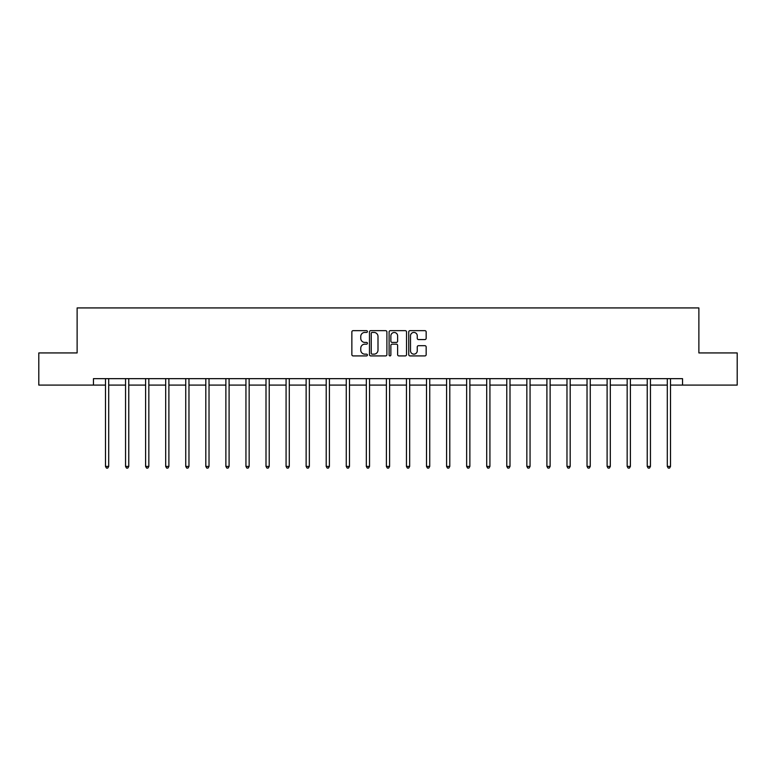 <?xml version="1.0" encoding="UTF-8"?>
<svg xmlns="http://www.w3.org/2000/svg" width="776" height="776" viewBox="0 0 776 776"><rect width="100%" height="100%" fill="white"/><g stroke="black" fill="none" stroke-linecap="round" stroke-linejoin="round"><path stroke-width="1.16" d="M367.426 331.556A0.883 0.883 0 0 0 366.534 330.663L353.128 330.663A1.261 1.261 0 0 0 351.858 331.934L351.858 354.651A1.261 1.261 0 0 0 353.128 355.912L366.534 355.912A0.883 0.883 0 0 0 367.426 355.03A0.883 0.883 0 0 0 366.534 354.147L364.798 354.147A4.035 4.035 0 0 1 360.762 350.112L360.762 348.22A4.035 4.035 0 0 1 364.798 344.175L366.534 344.175A0.883 0.883 0 0 0 367.426 343.293A0.883 0.883 0 0 0 366.534 342.41L364.798 342.41A4.035 4.035 0 0 1 360.762 338.365L360.762 336.474A4.035 4.035 0 0 1 364.798 332.438L366.534 332.438A0.883 0.883 0 0 0 367.426 331.556M424.899 339.568A1.261 1.261 0 0 0 426.16 338.307L426.16 331.934A1.261 1.261 0 0 0 424.899 330.663L410 330.663A1.261 1.261 0 0 0 408.739 331.934L408.739 354.651A1.261 1.261 0 0 0 410 355.912L424.899 355.912A1.261 1.261 0 0 0 426.16 354.651L426.16 346.95A1.261 1.261 0 0 0 424.899 345.689L418.516 345.689A1.261 1.261 0 0 0 417.255 346.95L417.255 350.771A3.376 3.376 0 0 1 413.88 354.147A3.376 3.376 0 0 1 410.504 350.771L410.504 335.814A3.376 3.376 0 0 1 413.88 332.438A3.376 3.376 0 0 1 417.255 335.814L417.255 338.307A1.261 1.261 0 0 0 418.516 339.568L424.899 339.568M93.459 385.09L38.8 385.09L38.8 352.935L77.125 352.935L77.125 307.926L698.875 307.926L698.875 352.935L737.2 352.935L737.2 385.09L682.54 385.09L682.54 378.659L93.459 378.659L93.459 385.09L105.487 385.09M386.894 331.934A1.261 1.261 0 0 0 385.633 330.663L370.734 330.663A1.261 1.261 0 0 0 369.473 331.934L369.473 354.651A1.261 1.261 0 0 0 370.734 355.912L385.633 355.912A1.261 1.261 0 0 0 386.894 354.651L386.894 331.934M390.367 330.663L405.266 330.663A1.261 1.261 0 0 1 406.527 331.934L406.527 354.651A1.261 1.261 0 0 1 405.266 355.912L398.893 355.912A1.261 1.261 0 0 1 397.622 354.651L397.622 345.436A1.261 1.261 0 0 0 396.361 344.175L392.132 344.175A1.261 1.261 0 0 0 390.871 345.436L390.871 355.03A0.883 0.883 0 0 1 389.988 355.912A0.883 0.883 0 0 1 389.106 355.03L389.106 331.934A1.261 1.261 0 0 1 390.367 330.663M108.708 385.09L125.557 385.09M128.767 385.09L145.616 385.09M148.837 385.09L165.686 385.09M168.896 385.09L185.745 385.09M188.966 385.09L205.815 385.09M209.025 385.09L225.874 385.09M229.095 385.09L245.944 385.09M249.154 385.09L266.003 385.09M269.224 385.09L286.072 385.09M289.283 385.09L306.132 385.09M309.352 385.09L326.201 385.09M329.412 385.09L346.261 385.09M349.481 385.09L366.33 385.09M369.541 385.09L386.39 385.09M389.61 385.09L406.459 385.09M409.67 385.09L426.519 385.09M429.739 385.09L446.588 385.09M449.799 385.09L466.648 385.09M469.868 385.09L486.717 385.09M489.928 385.09L506.777 385.09M509.997 385.09L526.846 385.09M530.057 385.09L546.905 385.09M550.126 385.09L566.975 385.09M570.185 385.09L587.034 385.09M590.255 385.09L607.104 385.09M610.314 385.09L627.163 385.09M630.384 385.09L647.232 385.09M650.443 385.09L667.292 385.09M670.512 385.09L682.54 385.09M372.121 332.438A0.883 0.883 0 0 0 371.238 333.321L371.238 353.264A0.883 0.883 0 0 0 372.121 354.147L373.954 354.147A4.035 4.035 0 0 0 377.999 350.112L377.999 336.474A4.035 4.035 0 0 0 373.954 332.438L372.121 332.438M397.622 335.872A3.376 3.376 0 0 0 394.247 332.497A3.376 3.376 0 0 0 390.871 335.872L390.871 341.149A1.261 1.261 0 0 0 392.132 342.41L396.361 342.41A1.261 1.261 0 0 0 397.622 341.149L397.622 335.872M108.873 378.659L108.795 378.853A1.29 1.29 0 0 0 108.708 379.328L108.708 466.405L105.487 466.405L105.487 379.328A1.29 1.29 0 0 0 105.4 378.853L105.323 378.659M108.708 466.405L107.738 468.074L106.457 468.074L105.487 466.405M128.942 378.659L128.864 378.853A1.29 1.29 0 0 0 128.767 379.328L128.767 466.405L125.557 466.405L125.557 379.328A1.29 1.29 0 0 0 125.46 378.853L125.382 378.659M128.767 466.405L127.807 468.074L126.517 468.074L125.557 466.405M149.002 378.659L148.924 378.853A1.29 1.29 0 0 0 148.837 379.328L148.837 466.405L145.616 466.405L145.616 379.328A1.29 1.29 0 0 0 145.529 378.853L145.451 378.659M148.837 466.405L147.867 468.074L146.586 468.074L145.616 466.405M169.071 378.659L168.993 378.853A1.29 1.29 0 0 0 168.896 379.328L168.896 466.405L165.686 466.405L165.686 379.328A1.29 1.29 0 0 0 165.589 378.853L165.511 378.659M168.896 466.405L167.936 468.074L166.646 468.074L165.686 466.405M189.131 378.659L189.053 378.853A1.29 1.29 0 0 0 188.966 379.328L188.966 466.405L185.745 466.405L185.745 379.328A1.29 1.29 0 0 0 185.658 378.853L185.58 378.659M188.966 466.405L187.996 468.074L186.715 468.074L185.745 466.405M209.2 378.659L209.122 378.853A1.29 1.29 0 0 0 209.025 379.328L209.025 466.405L205.815 466.405L205.815 379.328A1.29 1.29 0 0 0 205.718 378.853L205.64 378.659M209.025 466.405L208.065 468.074L206.775 468.074L205.815 466.405M229.259 378.659L229.182 378.853A1.29 1.29 0 0 0 229.095 379.328L229.095 466.405L225.874 466.405L225.874 379.328A1.29 1.29 0 0 0 225.787 378.853L225.709 378.659M229.095 466.405L228.125 468.074L226.844 468.074L225.874 466.405M249.329 378.659L249.251 378.853A1.29 1.29 0 0 0 249.154 379.328L249.154 466.405L245.944 466.405L245.944 379.328A1.29 1.29 0 0 0 245.846 378.853L245.769 378.659M249.154 466.405L248.194 468.074L246.904 468.074L245.944 466.405M269.388 378.659L269.311 378.853A1.29 1.29 0 0 0 269.224 379.328L269.224 466.405L266.003 466.405L266.003 379.328A1.29 1.29 0 0 0 265.916 378.853L265.838 378.659M269.224 466.405L268.254 468.074L266.973 468.074L266.003 466.405M289.458 378.659L289.38 378.853A1.29 1.29 0 0 0 289.283 379.328L289.283 466.405L286.072 466.405L286.072 379.328A1.29 1.29 0 0 0 285.975 378.853L285.898 378.659M289.283 466.405L288.323 468.074L287.033 468.074L286.072 466.405M309.517 378.659L309.44 378.853A1.29 1.29 0 0 0 309.352 379.328L309.352 466.405L306.132 466.405L306.132 379.328A1.29 1.29 0 0 0 306.045 378.853L305.967 378.659M309.352 466.405L308.382 468.074L307.102 468.074L306.132 466.405M329.587 378.659L329.509 378.853A1.29 1.29 0 0 0 329.412 379.328L329.412 466.405L326.201 466.405L326.201 379.328A1.29 1.29 0 0 0 326.104 378.853L326.027 378.659M329.412 466.405L328.452 468.074L327.162 468.074L326.201 466.405M349.646 378.659L349.569 378.853A1.29 1.29 0 0 0 349.481 379.328L349.481 466.405L346.261 466.405L346.261 379.328A1.29 1.29 0 0 0 346.174 378.853L346.096 378.659M349.481 466.405L348.511 468.074L347.231 468.074L346.261 466.405M369.715 378.659L369.638 378.853A1.29 1.29 0 0 0 369.541 379.328L369.541 466.405L366.33 466.405L366.33 379.328A1.29 1.29 0 0 0 366.233 378.853L366.156 378.659M369.541 466.405L368.581 468.074L367.29 468.074L366.33 466.405M389.775 378.659L389.697 378.853A1.29 1.29 0 0 0 389.61 379.328L389.61 466.405L386.39 466.405L386.39 379.328A1.29 1.29 0 0 0 386.303 378.853L386.225 378.659M389.61 466.405L388.64 468.074L387.36 468.074L386.39 466.405M409.844 378.659L409.767 378.853A1.29 1.29 0 0 0 409.67 379.328L409.67 466.405L406.459 466.405L406.459 379.328A1.29 1.29 0 0 0 406.362 378.853L406.285 378.659M409.67 466.405L408.709 468.074L407.419 468.074L406.459 466.405M429.904 378.659L429.826 378.853A1.29 1.29 0 0 0 429.739 379.328L429.739 466.405L426.519 466.405L426.519 379.328A1.29 1.29 0 0 0 426.431 378.853L426.354 378.659M429.739 466.405L428.769 468.074L427.489 468.074L426.519 466.405M449.973 378.659L449.896 378.853A1.29 1.29 0 0 0 449.799 379.328L449.799 466.405L446.588 466.405L446.588 379.328A1.29 1.29 0 0 0 446.491 378.853L446.413 378.659M449.799 466.405L448.838 468.074L447.548 468.074L446.588 466.405M470.033 378.659L469.955 378.853A1.29 1.29 0 0 0 469.868 379.328L469.868 466.405L466.648 466.405L466.648 379.328A1.29 1.29 0 0 0 466.56 378.853L466.483 378.659M469.868 466.405L468.898 468.074L467.618 468.074L466.648 466.405M490.102 378.659L490.025 378.853A1.29 1.29 0 0 0 489.928 379.328L489.928 466.405L486.717 466.405L486.717 379.328A1.29 1.29 0 0 0 486.62 378.853L486.542 378.659M489.928 466.405L488.967 468.074L487.677 468.074L486.717 466.405M510.162 378.659L510.084 378.853A1.29 1.29 0 0 0 509.997 379.328L509.997 466.405L506.777 466.405L506.777 379.328A1.29 1.29 0 0 0 506.689 378.853L506.612 378.659M509.997 466.405L509.027 468.074L507.747 468.074L506.777 466.405M530.231 378.659L530.153 378.853A1.29 1.29 0 0 0 530.057 379.328L530.057 466.405L526.846 466.405L526.846 379.328A1.29 1.29 0 0 0 526.749 378.853L526.671 378.659M530.057 466.405L529.096 468.074L527.806 468.074L526.846 466.405M550.291 378.659L550.213 378.853A1.29 1.29 0 0 0 550.126 379.328L550.126 466.405L546.905 466.405L546.905 379.328A1.29 1.29 0 0 0 546.818 378.853L546.74 378.659M550.126 466.405L549.156 468.074L547.875 468.074L546.905 466.405M570.36 378.659L570.282 378.853A1.29 1.29 0 0 0 570.185 379.328L570.185 466.405L566.975 466.405L566.975 379.328A1.29 1.29 0 0 0 566.878 378.853L566.8 378.659M570.185 466.405L569.225 468.074L567.935 468.074L566.975 466.405M590.42 378.659L590.342 378.853A1.29 1.29 0 0 0 590.255 379.328L590.255 466.405L587.034 466.405L587.034 379.328A1.29 1.29 0 0 0 586.947 378.853L586.869 378.659M590.255 466.405L589.285 468.074L588.004 468.074L587.034 466.405M610.489 378.659L610.411 378.853A1.29 1.29 0 0 0 610.314 379.328L610.314 466.405L607.104 466.405L607.104 379.328A1.29 1.29 0 0 0 607.007 378.853L606.929 378.659M610.314 466.405L609.354 468.074L608.064 468.074L607.104 466.405M630.548 378.659L630.471 378.853A1.29 1.29 0 0 0 630.384 379.328L630.384 466.405L627.163 466.405L627.163 379.328A1.29 1.29 0 0 0 627.076 378.853L626.998 378.659M630.384 466.405L629.414 468.074L628.133 468.074L627.163 466.405M650.618 378.659L650.54 378.853A1.29 1.29 0 0 0 650.443 379.328L650.443 466.405L647.232 466.405L647.232 379.328A1.29 1.29 0 0 0 647.135 378.853L647.058 378.659M650.443 466.405L649.483 468.074L648.193 468.074L647.232 466.405M670.677 378.659L670.6 378.853A1.29 1.29 0 0 0 670.512 379.328L670.512 466.405L667.292 466.405L667.292 379.328A1.29 1.29 0 0 0 667.205 378.853L667.127 378.659M670.512 466.405L669.543 468.074L668.262 468.074L667.292 466.405"/></g></svg>
